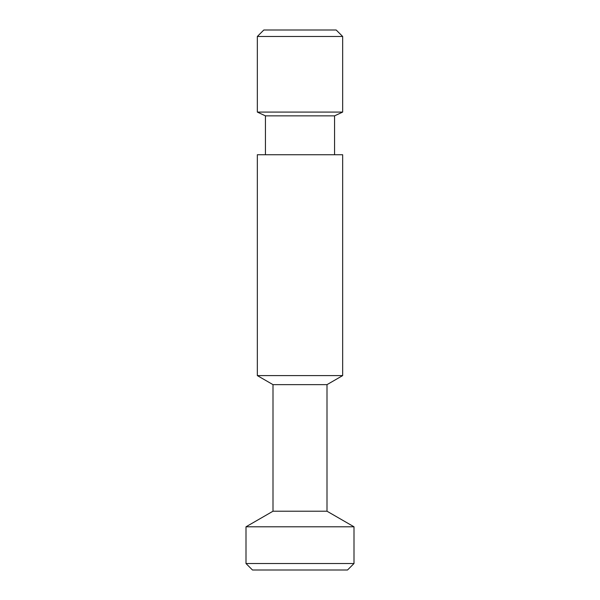 <?xml version="1.0" encoding="UTF-8"?>
<svg xmlns="http://www.w3.org/2000/svg" width="600" height="600" viewBox="0 0 600 600"><rect width="100%" height="100%" fill="white"/><g stroke="black" fill="none" stroke-linecap="round" stroke-linejoin="round"><path stroke-width="0.45" stroke-dasharray="3 2.25" d="M342.66 154.74L257.34 154.74M265.44 154.74L334.56 154.74L265.44 154.74M347.52 570L252.48 570M342.66 36.48L257.34 36.48M336.18 30L263.82 30M342.66 112.08L257.34 112.08M354 563.52L246 563.52M354 526.8L246 526.8M327 511.215L273 511.215M327 384.645L273 384.645M342.66 375.6L257.34 375.6M334.56 115.86L265.44 115.86"/><path stroke-width="0.9" d="M257.34 375.6L257.34 154.74L342.66 154.74L342.66 375.6L257.34 375.6L273 384.645L327 384.645L327 511.215L354 526.8L354 563.52L246 563.52L252.48 570L347.52 570L354 563.52M257.34 36.48L342.66 36.48L342.66 112.08L257.34 112.08L257.34 36.48L263.82 30L336.18 30L342.66 36.48M273 384.645L273 511.215L246 526.8L354 526.8M246 526.8L246 563.52M273 511.215L327 511.215M342.66 112.08L334.56 115.86L265.44 115.86L257.34 112.08M265.44 115.86L265.44 154.74M327 384.645L342.66 375.6M334.56 115.86L334.56 154.74"/></g></svg>
